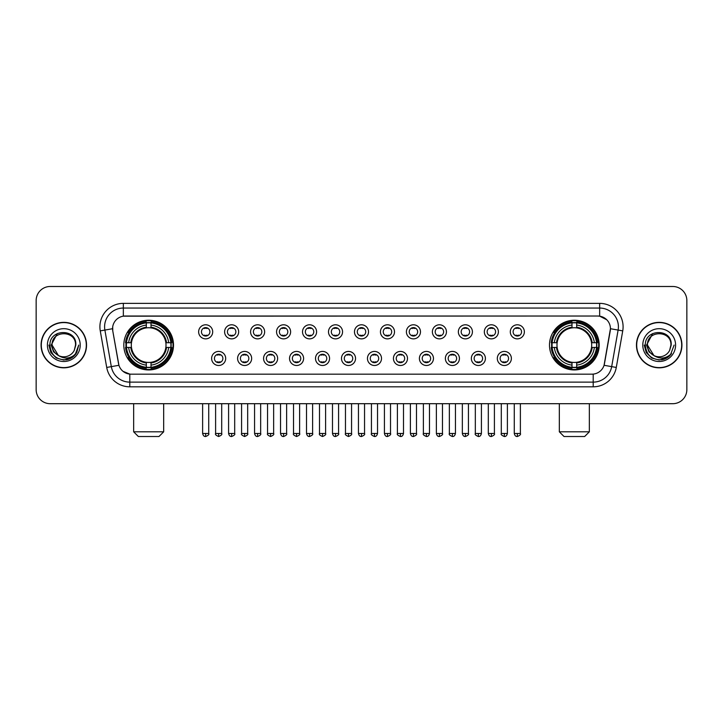 <?xml version="1.0" encoding="UTF-8"?>
<svg xmlns="http://www.w3.org/2000/svg" width="723" height="723" viewBox="0 0 723 723"><rect width="100%" height="100%" fill="white"/><g stroke="black" fill="none" stroke-linecap="round" stroke-linejoin="round"><path stroke-width="1.08" d="M549.489 345.088A24.844 24.844 0 0 0 574.333 369.941A24.844 24.844 0 0 0 599.186 345.088A24.844 24.844 0 0 0 574.333 320.244A24.844 24.844 0 0 0 549.489 345.088M123.814 345.088A24.844 24.844 0 0 0 148.667 369.941A24.844 24.844 0 0 0 173.511 345.088A24.844 24.844 0 0 0 148.667 320.244A24.844 24.844 0 0 0 123.814 345.088M225.684 358.454A7.031 7.031 0 0 1 218.653 365.486A7.031 7.031 0 0 1 211.622 358.454A7.031 7.031 0 0 1 218.653 351.423A7.031 7.031 0 0 1 225.684 358.454M214.433 358.454A4.221 4.221 0 0 0 218.653 362.675A4.221 4.221 0 0 0 222.874 358.454A4.221 4.221 0 0 0 218.653 354.234A4.221 4.221 0 0 0 214.433 358.454M251.658 358.454A7.031 7.031 0 0 1 244.627 365.486A7.031 7.031 0 0 1 237.596 358.454A7.031 7.031 0 0 1 244.627 351.423A7.031 7.031 0 0 1 251.658 358.454M240.407 358.454A4.221 4.221 0 0 0 244.627 362.675A4.221 4.221 0 0 0 248.848 358.454A4.221 4.221 0 0 0 244.627 354.234A4.221 4.221 0 0 0 240.407 358.454M277.632 358.454A7.031 7.031 0 0 1 270.601 365.486A7.031 7.031 0 0 1 263.57 358.454A7.031 7.031 0 0 1 270.601 351.423A7.031 7.031 0 0 1 277.632 358.454M266.38 358.454A4.221 4.221 0 0 0 270.601 362.675A4.221 4.221 0 0 0 274.821 358.454A4.221 4.221 0 0 0 270.601 354.234A4.221 4.221 0 0 0 266.38 358.454M303.606 358.454A7.031 7.031 0 0 1 296.575 365.486A7.031 7.031 0 0 1 289.534 358.454A7.031 7.031 0 0 1 296.575 351.423A7.031 7.031 0 0 1 303.606 358.454M292.354 358.454A4.221 4.221 0 0 0 296.575 362.675A4.221 4.221 0 0 0 300.786 358.454A4.221 4.221 0 0 0 296.575 354.234A4.221 4.221 0 0 0 292.354 358.454M329.571 358.454A7.031 7.031 0 0 1 322.539 365.486A7.031 7.031 0 0 1 315.508 358.454A7.031 7.031 0 0 1 322.539 351.423A7.031 7.031 0 0 1 329.571 358.454M318.319 358.454A4.221 4.221 0 0 0 322.539 362.675A4.221 4.221 0 0 0 326.76 358.454A4.221 4.221 0 0 0 322.539 354.234A4.221 4.221 0 0 0 318.319 358.454M355.544 358.454A7.031 7.031 0 0 1 348.513 365.486A7.031 7.031 0 0 1 341.482 358.454A7.031 7.031 0 0 1 348.513 351.423A7.031 7.031 0 0 1 355.544 358.454M344.293 358.454A4.221 4.221 0 0 0 348.513 362.675A4.221 4.221 0 0 0 352.734 358.454A4.221 4.221 0 0 0 348.513 354.234A4.221 4.221 0 0 0 344.293 358.454M381.518 358.454A7.031 7.031 0 0 1 374.487 365.486A7.031 7.031 0 0 1 367.456 358.454A7.031 7.031 0 0 1 374.487 351.423A7.031 7.031 0 0 1 381.518 358.454M370.266 358.454A4.221 4.221 0 0 0 374.487 362.675A4.221 4.221 0 0 0 378.707 358.454A4.221 4.221 0 0 0 374.487 354.234A4.221 4.221 0 0 0 370.266 358.454M407.492 358.454A7.031 7.031 0 0 1 400.461 365.486A7.031 7.031 0 0 1 393.429 358.454A7.031 7.031 0 0 1 400.461 351.423A7.031 7.031 0 0 1 407.492 358.454M396.24 358.454A4.221 4.221 0 0 0 400.461 362.675A4.221 4.221 0 0 0 404.681 358.454A4.221 4.221 0 0 0 400.461 354.234A4.221 4.221 0 0 0 396.24 358.454M433.466 358.454A7.031 7.031 0 0 1 426.425 365.486A7.031 7.031 0 0 1 419.394 358.454A7.031 7.031 0 0 1 426.425 351.423A7.031 7.031 0 0 1 433.466 358.454M422.214 358.454A4.221 4.221 0 0 0 426.425 362.675A4.221 4.221 0 0 0 430.646 358.454A4.221 4.221 0 0 0 426.425 354.234A4.221 4.221 0 0 0 422.214 358.454M459.43 358.454A7.031 7.031 0 0 1 452.399 365.486A7.031 7.031 0 0 1 445.368 358.454A7.031 7.031 0 0 1 452.399 351.423A7.031 7.031 0 0 1 459.43 358.454M448.179 358.454A4.221 4.221 0 0 0 452.399 362.675A4.221 4.221 0 0 0 456.62 358.454A4.221 4.221 0 0 0 452.399 354.234A4.221 4.221 0 0 0 448.179 358.454M485.404 358.454A7.031 7.031 0 0 1 478.373 365.486A7.031 7.031 0 0 1 471.342 358.454A7.031 7.031 0 0 1 478.373 351.423A7.031 7.031 0 0 1 485.404 358.454M474.152 358.454A4.221 4.221 0 0 0 478.373 362.675A4.221 4.221 0 0 0 482.593 358.454A4.221 4.221 0 0 0 478.373 354.234A4.221 4.221 0 0 0 474.152 358.454M511.378 358.454A7.031 7.031 0 0 1 504.347 365.486A7.031 7.031 0 0 1 497.316 358.454A7.031 7.031 0 0 1 504.347 351.423A7.031 7.031 0 0 1 511.378 358.454M500.126 358.454A4.221 4.221 0 0 0 504.347 362.675A4.221 4.221 0 0 0 508.567 358.454A4.221 4.221 0 0 0 504.347 354.234A4.221 4.221 0 0 0 500.126 358.454M212.698 331.821A7.031 7.031 0 0 1 205.666 338.861A7.031 7.031 0 0 1 198.635 331.821A7.031 7.031 0 0 1 205.666 324.79A7.031 7.031 0 0 1 212.698 331.821M201.446 331.821A4.221 4.221 0 0 0 205.666 336.041A4.221 4.221 0 0 0 209.887 331.821A4.221 4.221 0 0 0 205.666 327.609A4.221 4.221 0 0 0 201.446 331.821M238.671 331.821A7.031 7.031 0 0 1 231.64 338.861A7.031 7.031 0 0 1 224.609 331.821A7.031 7.031 0 0 1 231.64 324.79A7.031 7.031 0 0 1 238.671 331.821M227.42 331.821A4.221 4.221 0 0 0 231.64 336.041A4.221 4.221 0 0 0 235.861 331.821A4.221 4.221 0 0 0 231.64 327.609A4.221 4.221 0 0 0 227.42 331.821M264.645 331.821A7.031 7.031 0 0 1 257.614 338.861A7.031 7.031 0 0 1 250.583 331.821A7.031 7.031 0 0 1 257.614 324.79A7.031 7.031 0 0 1 264.645 331.821M253.393 331.821A4.221 4.221 0 0 0 257.614 336.041A4.221 4.221 0 0 0 261.834 331.821A4.221 4.221 0 0 0 257.614 327.609A4.221 4.221 0 0 0 253.393 331.821M290.619 331.821A7.031 7.031 0 0 1 283.588 338.861A7.031 7.031 0 0 1 276.557 331.821A7.031 7.031 0 0 1 283.588 324.79A7.031 7.031 0 0 1 290.619 331.821M279.367 331.821A4.221 4.221 0 0 0 283.588 336.041A4.221 4.221 0 0 0 287.808 331.821A4.221 4.221 0 0 0 283.588 327.609A4.221 4.221 0 0 0 279.367 331.821M316.593 331.821A7.031 7.031 0 0 1 309.552 338.861A7.031 7.031 0 0 1 302.521 331.821A7.031 7.031 0 0 1 309.552 324.79A7.031 7.031 0 0 1 316.593 331.821M305.341 331.821A4.221 4.221 0 0 0 309.552 336.041A4.221 4.221 0 0 0 313.773 331.821A4.221 4.221 0 0 0 309.552 327.609A4.221 4.221 0 0 0 305.341 331.821M342.557 331.821A7.031 7.031 0 0 1 335.526 338.861A7.031 7.031 0 0 1 328.495 331.821A7.031 7.031 0 0 1 335.526 324.79A7.031 7.031 0 0 1 342.557 331.821M331.306 331.821A4.221 4.221 0 0 0 335.526 336.041A4.221 4.221 0 0 0 339.747 331.821A4.221 4.221 0 0 0 335.526 327.609A4.221 4.221 0 0 0 331.306 331.821M368.531 331.821A7.031 7.031 0 0 1 361.5 338.861A7.031 7.031 0 0 1 354.469 331.821A7.031 7.031 0 0 1 361.5 324.79A7.031 7.031 0 0 1 368.531 331.821M357.279 331.821A4.221 4.221 0 0 0 361.5 336.041A4.221 4.221 0 0 0 365.721 331.821A4.221 4.221 0 0 0 361.5 327.609A4.221 4.221 0 0 0 357.279 331.821M394.505 331.821A7.031 7.031 0 0 1 387.474 338.861A7.031 7.031 0 0 1 380.443 331.821A7.031 7.031 0 0 1 387.474 324.79A7.031 7.031 0 0 1 394.505 331.821M383.253 331.821A4.221 4.221 0 0 0 387.474 336.041A4.221 4.221 0 0 0 391.694 331.821A4.221 4.221 0 0 0 387.474 327.609A4.221 4.221 0 0 0 383.253 331.821M420.479 331.821A7.031 7.031 0 0 1 413.448 338.861A7.031 7.031 0 0 1 406.407 331.821A7.031 7.031 0 0 1 413.448 324.79A7.031 7.031 0 0 1 420.479 331.821M409.227 331.821A4.221 4.221 0 0 0 413.448 336.041A4.221 4.221 0 0 0 417.659 331.821A4.221 4.221 0 0 0 413.448 327.609A4.221 4.221 0 0 0 409.227 331.821M446.443 331.821A7.031 7.031 0 0 1 439.412 338.861A7.031 7.031 0 0 1 432.381 331.821A7.031 7.031 0 0 1 439.412 324.79A7.031 7.031 0 0 1 446.443 331.821M435.192 331.821A4.221 4.221 0 0 0 439.412 336.041A4.221 4.221 0 0 0 443.633 331.821A4.221 4.221 0 0 0 439.412 327.609A4.221 4.221 0 0 0 435.192 331.821M472.417 331.821A7.031 7.031 0 0 1 465.386 338.861A7.031 7.031 0 0 1 458.355 331.821A7.031 7.031 0 0 1 465.386 324.79A7.031 7.031 0 0 1 472.417 331.821M461.166 331.821A4.221 4.221 0 0 0 465.386 336.041A4.221 4.221 0 0 0 469.607 331.821A4.221 4.221 0 0 0 465.386 327.609A4.221 4.221 0 0 0 461.166 331.821M498.391 331.821A7.031 7.031 0 0 1 491.36 338.861A7.031 7.031 0 0 1 484.329 331.821A7.031 7.031 0 0 1 491.36 324.79A7.031 7.031 0 0 1 498.391 331.821M487.139 331.821A4.221 4.221 0 0 0 491.36 336.041A4.221 4.221 0 0 0 495.58 331.821A4.221 4.221 0 0 0 491.36 327.609A4.221 4.221 0 0 0 487.139 331.821M524.365 331.821A7.031 7.031 0 0 1 517.334 338.861A7.031 7.031 0 0 1 510.302 331.821A7.031 7.031 0 0 1 517.334 324.79A7.031 7.031 0 0 1 524.365 331.821M513.113 331.821A4.221 4.221 0 0 0 517.334 336.041A4.221 4.221 0 0 0 521.554 331.821A4.221 4.221 0 0 0 517.334 327.609A4.221 4.221 0 0 0 513.113 331.821M106.715 367.447L100.262 330.881A23.443 23.443 0 0 1 123.344 303.371L599.656 303.371A23.443 23.443 0 0 1 622.738 330.881L616.285 367.447A23.443 23.443 0 0 1 593.203 386.814L129.797 386.814A23.443 23.443 0 0 1 106.715 367.447L111.324 366.633L104.88 330.068A18.753 18.753 0 0 1 123.344 308.052L599.656 308.052A18.753 18.753 0 0 1 618.12 330.068L611.676 366.633A18.753 18.753 0 0 1 593.203 382.124L129.797 382.124A18.753 18.753 0 0 1 111.324 366.633L118.933 365.287L112.761 330.881A12.662 12.662 0 0 1 125.224 316.023L597.776 316.023A12.662 12.662 0 0 1 610.239 330.881L604.455 363.696A12.662 12.662 0 0 1 591.992 374.162L131.008 374.162A12.662 12.662 0 0 1 118.545 363.696L112.761 330.881L112.707 326.805M126.046 347.438A22.738 22.738 0 0 1 126.046 342.747M551.721 347.438A22.738 22.738 0 0 1 551.721 342.747M41.075 345.088A22.738 22.738 0 0 0 63.814 367.826A22.738 22.738 0 0 0 86.543 345.088A22.738 22.738 0 0 0 63.814 322.359A22.738 22.738 0 0 0 41.075 345.088M636.457 345.088A22.738 22.738 0 0 0 659.186 367.826A22.738 22.738 0 0 0 681.925 345.088A22.738 22.738 0 0 0 659.186 322.359A22.738 22.738 0 0 0 636.457 345.088M123.344 303.371L123.344 316.168L597.776 316.023L599.656 316.168L606.724 319.729M591.992 374.162L131.008 374.162M129.797 386.814L129.797 374.098L123.037 371.333M622.738 330.881L610.438 328.712L604.067 365.287L616.285 367.447M686.85 300.551A14.062 14.062 0 0 0 672.788 286.489L50.212 286.489A14.062 14.062 0 0 0 36.15 300.551L36.15 389.625A14.062 14.062 0 0 0 50.212 403.696L672.788 403.696A14.062 14.062 0 0 0 686.85 389.625L686.85 300.551L686.85 389.625M36.15 300.551L36.15 389.625M672.788 286.489L50.212 286.489M50.212 403.696L672.788 403.696M86.308 345.088A22.503 22.503 0 0 0 63.814 322.594A22.503 22.503 0 0 0 41.31 345.088A22.503 22.503 0 0 0 63.814 367.591A22.503 22.503 0 0 0 86.308 345.088M71.875 357.668L63.814 360.036L56.34 358.03L50.872 352.562L48.866 345.088L50.872 352.562L56.34 358.03L63.814 360.036L71.279 358.03L76.746 352.562L78.753 345.088L75.056 354.93L72.969 356.9M59.413 356.159L53.601 351.884L51.188 345.088L57.316 333.538M58.391 355.481L52.092 345.088C51.369 329.968 76.249 329.968 75.526 345.088L74.243 350.429L75.816 345.088C76.972 328.17 49.408 328.585 49.923 345.088C50.854 355.065 56.349 359.964 66.408 359.81C70.502 359.015 73.746 356.927 76.141 353.529C70.737 358.725 64.871 359.403 58.545 355.562A11.722 11.722 0 0 0 74.243 350.429L75.526 345.088C76.249 329.968 51.369 329.968 52.092 345.088C51.369 329.968 76.249 329.968 75.526 345.088C76.249 329.968 51.369 329.968 52.092 345.088L58.391 355.481L52.092 345.088C52.3 349.815 54.451 353.303 58.545 355.562M47.402 345.088A16.412 16.412 0 0 0 63.814 361.5A16.412 16.412 0 0 0 80.217 345.088A16.412 16.412 0 0 0 63.814 328.685A16.412 16.412 0 0 0 47.402 345.088M76.141 353.529L71.948 357.623M71.848 357.686L66.471 359.792M78.753 345.088L76.746 352.562L71.279 358.03L63.814 360.036L56.34 358.03L50.872 352.562L48.866 345.088L50.872 352.562L56.34 358.03L63.814 360.036L71.279 358.03L76.746 352.562L78.753 345.088M681.69 345.088A22.503 22.503 0 0 0 659.186 322.594A22.503 22.503 0 0 0 636.692 345.088A22.503 22.503 0 0 0 659.186 367.591A22.503 22.503 0 0 0 681.69 345.088M674.134 345.088L670.438 354.93L668.35 356.9M654.794 356.159L648.983 351.884L646.57 345.088L652.697 333.538M670.908 345.088L669.625 350.429L671.197 345.088C672.354 328.17 644.789 328.585 645.305 345.088C646.235 355.065 651.73 359.964 661.789 359.81C665.883 359.015 669.127 356.927 671.522 353.529C666.118 358.725 660.253 359.403 653.926 355.562L647.474 345.088C646.751 329.968 671.631 329.968 670.908 345.088L669.625 350.429A11.722 11.722 0 0 1 653.926 355.562L647.474 345.088C646.751 329.968 671.631 329.968 670.908 345.088C671.631 329.968 646.751 329.968 647.474 345.088C646.751 329.968 671.631 329.968 670.908 345.088M653.926 355.562L647.474 345.088C647.681 349.815 649.832 353.303 653.926 355.562M642.783 345.088A16.412 16.412 0 0 0 659.186 361.5A16.412 16.412 0 0 0 675.598 345.088A16.412 16.412 0 0 0 659.186 328.685A16.412 16.412 0 0 0 642.783 345.088M671.522 353.529L667.338 357.623M667.239 357.686L661.861 359.792L667.257 357.668L661.852 359.792L667.257 357.668L659.186 360.036L651.721 358.03L646.254 352.562L644.247 345.088M158.979 436.511L138.346 436.511L133.665 431.821L163.669 431.821L158.979 436.511M151.008 367.284L151.008 368.224A23.253 23.253 0 0 0 171.794 347.438L170.854 347.438A22.314 22.314 0 0 1 151.008 367.284L151.008 365.115A20.163 20.163 0 0 0 168.685 347.438L165.847 347.438A17.343 17.343 0 0 0 151.008 327.908L151.008 322.901A22.314 22.314 0 0 1 170.854 342.747L171.794 342.747A23.253 23.253 0 0 0 151.008 321.961L151.008 322.901M126.471 347.438L125.531 347.438A23.253 23.253 0 0 0 146.317 368.224L146.317 367.284A22.314 22.314 0 0 1 126.471 347.438L128.64 347.438A20.163 20.163 0 0 0 146.317 365.115L146.317 362.277A17.343 17.343 0 0 0 165.847 347.438L166.543 347.438A18.03 18.03 0 0 1 151.008 362.973L151.008 365.115M146.317 322.901L146.317 321.961A23.253 23.253 0 0 0 125.531 342.747L126.471 342.747A22.314 22.314 0 0 1 146.317 322.901L146.317 325.07A20.163 20.163 0 0 0 128.64 342.747L131.478 342.747A17.343 17.343 0 0 0 146.317 362.277L146.317 362.973A18.03 18.03 0 0 1 130.782 347.438L128.64 347.438M126.516 347.438A22.268 22.268 0 0 1 126.516 342.747M151.008 322.946A22.268 22.268 0 0 0 146.317 322.946M170.809 342.747A22.268 22.268 0 0 1 170.809 347.438M170.854 342.747L168.685 342.747A20.163 20.163 0 0 0 151.008 325.07M168.685 347.438L170.854 347.438M146.317 365.115L146.317 367.284M165.847 342.747L168.685 342.747M151.008 362.304L151.008 362.973M146.317 362.277A17.343 17.343 0 0 1 131.478 347.438L130.782 347.438M151.008 367.239A22.268 22.268 0 0 1 146.317 367.239M128.64 342.747L126.471 342.747M146.317 327.871L146.317 325.07M151.008 327.908A17.343 17.343 0 0 0 131.478 342.747L130.782 342.747A18.03 18.03 0 0 1 146.317 327.212M151.008 327.881L151.008 327.212A18.03 18.03 0 0 1 166.543 342.747M129.155 332.435L127.826 332.435A24.374 24.374 0 0 1 173.041 345.088A24.374 24.374 0 0 1 127.826 357.749L129.155 357.749M584.654 436.511L564.021 436.511L559.331 431.821L589.335 431.821L584.654 436.511M576.683 367.284L576.683 368.224A23.253 23.253 0 0 0 597.469 347.438L596.529 347.438A22.314 22.314 0 0 1 576.683 367.284L576.683 365.115A20.163 20.163 0 0 0 594.36 347.438L591.522 347.438A17.343 17.343 0 0 0 576.683 327.908L576.683 322.901A22.314 22.314 0 0 1 596.529 342.747L597.469 342.747A23.253 23.253 0 0 0 576.683 321.961L576.683 322.901M552.146 347.438L551.206 347.438A23.253 23.253 0 0 0 571.992 368.224L571.992 367.284A22.314 22.314 0 0 1 552.146 347.438L554.315 347.438A20.163 20.163 0 0 0 571.992 365.115L571.992 362.277A17.343 17.343 0 0 0 591.522 347.438L592.218 347.438A18.03 18.03 0 0 1 576.683 362.973L576.683 365.115M571.992 322.901L571.992 321.961A23.253 23.253 0 0 0 551.206 342.747L552.146 342.747A22.314 22.314 0 0 1 571.992 322.901L571.992 325.07A20.163 20.163 0 0 0 554.315 342.747L557.153 342.747A17.343 17.343 0 0 0 571.992 362.277L571.992 362.973A18.03 18.03 0 0 1 556.457 347.438L554.315 347.438M552.191 347.438A22.268 22.268 0 0 1 552.191 342.747M576.683 322.946A22.268 22.268 0 0 0 571.992 322.946M596.484 342.747A22.268 22.268 0 0 1 596.484 347.438M596.529 342.747L594.36 342.747A20.163 20.163 0 0 0 576.683 325.07M594.36 347.438L596.529 347.438M571.992 365.115L571.992 367.284M591.522 342.747L594.36 342.747M576.683 362.304L576.683 362.973M571.992 362.277A17.343 17.343 0 0 1 557.153 347.438L556.457 347.438M576.683 367.239A22.268 22.268 0 0 1 571.992 367.239M554.315 342.747L552.146 342.747M571.992 327.871L571.992 325.07M576.683 327.908A17.343 17.343 0 0 0 557.153 342.747L556.457 342.747A18.03 18.03 0 0 1 571.992 327.212M576.683 327.881L576.683 327.212A18.03 18.03 0 0 1 592.218 342.747M554.83 332.435L553.502 332.435A24.374 24.374 0 0 1 598.716 345.088A24.374 24.374 0 0 1 553.502 357.749L554.83 357.749M204.266 335.806L204.266 335.138A3.597 3.597 0 0 0 207.076 335.138L207.076 335.806M207.076 327.844L207.076 328.513A3.597 3.597 0 0 0 204.266 328.513L204.266 327.844M230.239 335.806L230.239 335.138A3.597 3.597 0 0 0 233.05 335.138L233.05 335.806M233.05 327.844L233.05 328.513A3.597 3.597 0 0 0 230.239 328.513L230.239 327.844M256.204 335.806L256.204 335.138A3.597 3.597 0 0 0 259.024 335.138L259.024 335.806M259.024 327.844L259.024 328.513A3.597 3.597 0 0 0 256.204 328.513L256.204 327.844M282.178 335.806L282.178 335.138A3.597 3.597 0 0 0 284.989 335.138L284.989 335.806M284.989 327.844L284.989 328.513A3.597 3.597 0 0 0 282.178 328.513L282.178 327.844M308.152 335.806L308.152 335.138A3.597 3.597 0 0 0 310.962 335.138L310.962 335.806M310.962 327.844L310.962 328.513A3.597 3.597 0 0 0 308.152 328.513L308.152 327.844M334.125 335.806L334.125 335.138A3.597 3.597 0 0 0 336.936 335.138L336.936 335.806M336.936 327.844L336.936 328.513A3.597 3.597 0 0 0 334.125 328.513L334.125 327.844M360.09 335.806L360.09 335.138A3.597 3.597 0 0 0 362.91 335.138L362.91 335.806M362.91 327.844L362.91 328.513A3.597 3.597 0 0 0 360.09 328.513L360.09 327.844M386.064 335.806L386.064 335.138A3.597 3.597 0 0 0 388.875 335.138L388.875 335.806M388.875 327.844L388.875 328.513A3.597 3.597 0 0 0 386.064 328.513L386.064 327.844M412.038 335.806L412.038 335.138A3.597 3.597 0 0 0 414.848 335.138L414.848 335.806M414.848 327.844L414.848 328.513A3.597 3.597 0 0 0 412.038 328.513L412.038 327.844M438.011 335.806L438.011 335.138A3.597 3.597 0 0 0 440.822 335.138L440.822 335.806M440.822 327.844L440.822 328.513A3.597 3.597 0 0 0 438.011 328.513L438.011 327.844M463.976 335.806L463.976 335.138A3.597 3.597 0 0 0 466.796 335.138L466.796 335.806M466.796 327.844L466.796 328.513A3.597 3.597 0 0 0 463.976 328.513L463.976 327.844M489.95 335.806L489.95 335.138A3.597 3.597 0 0 0 492.761 335.138L492.761 335.806M492.761 327.844L492.761 328.513A3.597 3.597 0 0 0 489.95 328.513L489.95 327.844M515.924 335.806L515.924 335.138A3.597 3.597 0 0 0 518.734 335.138L518.734 335.806M518.734 327.844L518.734 328.513A3.597 3.597 0 0 0 515.924 328.513L515.924 327.844M217.252 362.431L217.252 361.762A3.597 3.597 0 0 0 220.063 361.762L220.063 362.431M220.063 354.478L220.063 355.147A3.597 3.597 0 0 0 217.252 355.147L217.252 354.478M243.217 362.431L243.217 361.762A3.597 3.597 0 0 0 246.037 361.762L246.037 362.431M246.037 354.478L246.037 355.147A3.597 3.597 0 0 0 243.217 355.147L243.217 354.478M269.191 362.431L269.191 361.762A3.597 3.597 0 0 0 272.002 361.762L272.002 362.431M272.002 354.478L272.002 355.147A3.597 3.597 0 0 0 269.191 355.147L269.191 354.478M295.165 362.431L295.165 361.762A3.597 3.597 0 0 0 297.975 361.762L297.975 362.431M297.975 354.478L297.975 355.147A3.597 3.597 0 0 0 295.165 355.147L295.165 354.478M321.139 362.431L321.139 361.762A3.597 3.597 0 0 0 323.949 361.762L323.949 362.431M323.949 354.478L323.949 355.147A3.597 3.597 0 0 0 321.139 355.147L321.139 354.478M347.103 362.431L347.103 361.762A3.597 3.597 0 0 0 349.923 361.762L349.923 362.431M349.923 354.478L349.923 355.147A3.597 3.597 0 0 0 347.103 355.147L347.103 354.478M373.077 362.431L373.077 361.762A3.597 3.597 0 0 0 375.897 361.762L375.897 362.431M375.897 354.478L375.897 355.147A3.597 3.597 0 0 0 373.077 355.147L373.077 354.478M399.051 362.431L399.051 361.762A3.597 3.597 0 0 0 401.861 361.762L401.861 362.431M401.861 354.478L401.861 355.147A3.597 3.597 0 0 0 399.051 355.147L399.051 354.478M425.025 362.431L425.025 361.762A3.597 3.597 0 0 0 427.835 361.762L427.835 362.431M427.835 354.478L427.835 355.147A3.597 3.597 0 0 0 425.025 355.147L425.025 354.478M450.998 362.431L450.998 361.762A3.597 3.597 0 0 0 453.809 361.762L453.809 362.431M453.809 354.478L453.809 355.147A3.597 3.597 0 0 0 450.998 355.147L450.998 354.478M476.963 362.431L476.963 361.762A3.597 3.597 0 0 0 479.783 361.762L479.783 362.431M479.783 354.478L479.783 355.147A3.597 3.597 0 0 0 476.963 355.147L476.963 354.478M502.937 362.431L502.937 361.762A3.597 3.597 0 0 0 505.748 361.762L505.748 362.431M505.748 354.478L505.748 355.147A3.597 3.597 0 0 0 502.937 355.147L502.937 354.478M599.656 303.371L599.656 316.168M100.262 330.881L104.88 330.068A18.753 18.753 0 0 1 104.591 326.805M104.88 330.068L112.562 328.712M593.203 374.098L593.203 386.814M151.008 362.277A17.343 17.343 0 0 0 165.847 347.438M146.317 367.447A22.476 22.476 0 0 0 151.008 367.447M171.017 347.438A22.476 22.476 0 0 0 171.017 342.747M151.008 322.738A22.476 22.476 0 0 0 146.317 322.738M576.683 362.277A17.343 17.343 0 0 0 591.522 347.438M571.992 367.447A22.476 22.476 0 0 0 576.683 367.447M596.692 347.438A22.476 22.476 0 0 0 596.692 342.747M576.683 322.738A22.476 22.476 0 0 0 571.992 322.738M205.666 433.466L202.621 433.466C203.154 435.635 204.166 436.647 205.666 436.511L205.666 433.466L208.721 433.466L208.721 403.696M231.64 433.466L228.595 433.466C229.128 435.635 230.14 436.647 231.64 436.511L231.64 433.466L234.686 433.466L234.686 403.696M257.614 433.466L254.568 433.466C255.102 435.635 256.114 436.647 257.614 436.511L257.614 433.466L260.66 433.466L260.66 403.696M283.588 433.466L280.533 433.466C281.066 435.635 282.087 436.647 283.588 436.511L283.588 433.466L286.633 433.466L286.633 403.696M309.552 433.466L306.507 433.466C307.04 435.635 308.061 436.647 309.552 436.511L309.552 433.466L312.607 433.466L312.607 403.696M335.526 433.466L332.481 433.466C333.014 435.635 334.026 436.647 335.526 436.511L335.526 433.466L338.572 433.466L338.572 403.696M361.5 433.466L358.454 433.466C358.988 435.635 360 436.647 361.5 436.511L361.5 433.466L364.546 433.466L364.546 403.696M387.474 433.466L384.428 433.466C384.952 435.635 385.974 436.647 387.474 436.511L387.474 433.466L390.519 433.466L390.519 403.696M413.448 433.466L410.393 433.466C410.926 435.635 411.947 436.647 413.448 436.511L413.448 433.466L416.493 433.466L416.493 403.696M439.412 433.466L436.367 433.466C436.9 435.635 437.912 436.647 439.412 436.511L439.412 433.466L442.467 433.466L442.467 403.696M465.386 433.466L462.34 433.466C462.874 435.635 463.886 436.647 465.386 436.511L465.386 433.466L468.432 433.466L468.432 403.696M491.36 433.466L488.314 433.466C488.847 435.635 489.86 436.647 491.36 436.511L491.36 433.466L494.405 433.466L494.405 403.696M517.334 433.466L514.279 433.466C514.812 435.635 515.833 436.647 517.334 436.511L517.334 433.466L520.379 433.466L520.379 403.696M218.653 433.466L215.608 433.466C214.993 434.433 216.005 435.454 218.653 436.511L218.653 433.466L221.699 433.466L221.699 403.696M244.627 433.466L241.581 433.466C240.958 434.433 241.979 435.454 244.627 436.511L244.627 433.466L247.673 433.466L247.673 403.696M270.601 433.466L267.555 433.466C266.932 434.433 267.953 435.454 270.601 436.511L270.601 433.466L273.646 433.466L273.646 403.696M296.575 433.466L293.52 433.466C292.905 434.433 293.918 435.454 296.575 436.511L296.575 433.466L299.62 433.466L299.62 403.696M322.539 433.466L319.494 433.466C318.879 434.433 319.891 435.454 322.539 436.511L322.539 433.466L325.594 433.466L325.594 403.696M348.513 433.466L345.467 433.466C344.853 434.433 345.865 435.454 348.513 436.511L348.513 433.466L351.559 433.466L351.559 403.696M374.487 433.466L371.441 433.466C370.818 434.433 371.839 435.454 374.487 436.511L374.487 433.466L377.533 433.466L377.533 403.696M400.461 433.466L397.406 433.466C396.791 434.433 397.804 435.454 400.461 436.511L400.461 433.466L403.506 433.466L403.506 403.696M426.425 433.466L423.38 433.466C422.765 434.433 423.777 435.454 426.425 436.511L426.425 433.466L429.48 433.466L429.48 403.696M452.399 433.466L449.354 433.466C448.739 434.433 449.751 435.454 452.399 436.511L452.399 433.466L455.445 433.466L455.445 403.696M478.373 433.466L475.327 433.466C474.704 434.433 475.725 435.454 478.373 436.511L478.373 433.466L481.419 433.466L481.419 403.696M504.347 433.466L501.301 433.466C500.678 434.433 501.699 435.454 504.347 436.511L504.347 433.466L507.392 433.466L507.392 403.696M163.669 403.696L163.669 431.821M133.665 403.696L133.665 431.821M589.335 403.696L589.335 431.821M559.331 403.696L559.331 431.821M202.621 433.466L202.621 403.696M208.721 433.466C209.336 434.433 208.323 435.454 205.666 436.511M228.595 433.466L228.595 403.696M234.686 433.466C235.309 434.433 234.288 435.454 231.64 436.511M254.568 433.466L254.568 403.696M260.66 433.466C261.274 434.433 260.262 435.454 257.614 436.511M280.533 433.466L280.533 403.696M286.633 433.466C287.248 434.433 286.236 435.454 283.588 436.511M306.507 433.466L306.507 403.696M312.607 433.466C313.222 434.433 312.209 435.454 309.552 436.511M332.481 433.466L332.481 403.696M338.572 433.466C339.195 434.433 338.174 435.454 335.526 436.511M358.454 433.466L358.454 403.696M364.546 433.466C365.169 434.433 364.148 435.454 361.5 436.511M384.428 433.466L384.428 403.696M390.519 433.466C391.134 434.433 390.122 435.454 387.474 436.511M410.393 433.466L410.393 403.696M416.493 433.466C417.108 434.433 416.096 435.454 413.448 436.511M436.367 433.466L436.367 403.696M442.467 433.466C443.082 434.433 442.069 435.454 439.412 436.511M462.34 433.466L462.34 403.696M468.432 433.466C469.055 434.433 468.034 435.454 465.386 436.511M488.314 433.466L488.314 403.696M494.405 433.466C495.02 434.433 494.008 435.454 491.36 436.511M514.279 433.466L514.279 403.696M520.379 433.466C520.994 434.433 519.982 435.454 517.334 436.511M215.608 433.466L215.608 403.696M221.699 433.466C222.323 434.433 221.301 435.454 218.653 436.511M241.581 433.466L241.581 403.696M247.673 433.466C248.296 434.433 247.275 435.454 244.627 436.511M267.555 433.466L267.555 403.696M273.646 433.466C274.261 434.433 273.249 435.454 270.601 436.511M293.52 433.466L293.52 403.696M299.62 433.466C300.235 434.433 299.223 435.454 296.575 436.511M319.494 433.466L319.494 403.696M325.594 433.466C326.209 434.433 325.196 435.454 322.539 436.511M345.467 433.466L345.467 403.696M351.559 433.466C352.182 434.433 351.161 435.454 348.513 436.511M371.441 433.466L371.441 403.696M377.533 433.466C376.999 435.635 375.987 436.647 374.487 436.511M397.406 433.466L397.406 403.696M403.506 433.466C402.973 435.635 401.961 436.647 400.461 436.511M423.38 433.466L423.38 403.696M429.48 433.466C428.947 435.635 427.926 436.647 426.425 436.511M449.354 433.466L449.354 403.696M455.445 433.466C454.921 435.635 453.899 436.647 452.399 436.511M475.327 433.466L475.327 403.696M481.419 433.466C480.885 435.635 479.873 436.647 478.373 436.511M501.301 433.466L501.301 403.696M507.392 433.466C506.859 435.635 505.847 436.647 504.347 436.511"/></g></svg>
